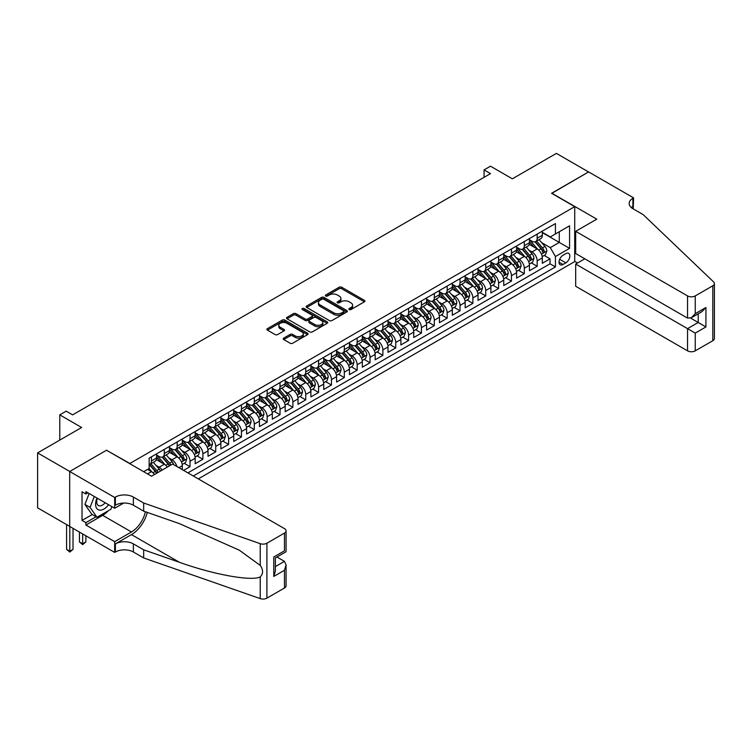 <?xml version="1.0" encoding="UTF-8"?>
<svg xmlns="http://www.w3.org/2000/svg" width="752" height="752" viewBox="0 0 752 752"><rect width="100%" height="100%" fill="white"/><g stroke="black" fill="none" stroke-linecap="round" stroke-linejoin="round"><path stroke-width="1.13" d="M349.229 309.551A1.25 0.724 0 0 0 350.996 309.551L364.41 301.815A1.786 1.034 0 0 0 364.936 301.082A1.786 1.034 0 0 0 364.41 300.358L341.69 287.236A1.786 1.034 0 0 0 339.171 287.236L325.757 294.981A1.25 0.724 0 0 0 325.39 295.489A1.25 0.724 0 0 0 325.757 296.006A1.25 0.724 0 0 0 327.524 296.006L329.263 295A5.715 3.299 0 0 1 337.338 295L339.227 296.091A5.715 3.299 0 0 1 340.9 298.422A5.715 3.299 0 0 1 339.227 300.753L337.498 301.759A1.25 0.724 0 0 0 337.131 302.266A1.25 0.724 0 0 0 337.498 302.774A1.25 0.724 0 0 0 339.265 302.774L340.994 301.778A5.715 3.299 0 0 1 349.078 301.778L350.968 302.868A5.715 3.299 0 0 1 352.641 305.199A5.715 3.299 0 0 1 350.968 307.53L349.229 308.536A1.25 0.724 0 0 0 348.872 309.044A1.25 0.724 0 0 0 349.229 309.551L349.229 308.536M283.767 338.099A1.786 1.034 0 0 0 283.241 338.823A1.786 1.034 0 0 0 283.767 339.556L290.14 343.232A1.786 1.034 0 0 0 292.66 343.232L307.559 334.64A1.786 1.034 0 0 0 308.076 333.907A1.786 1.034 0 0 0 307.559 333.183L284.839 320.061A1.786 1.034 0 0 0 282.31 320.061L267.421 328.662A1.786 1.034 0 0 0 266.904 329.395A1.786 1.034 0 0 0 267.421 330.119L275.119 334.565A1.786 1.034 0 0 0 277.648 334.565L284.021 330.889A1.786 1.034 0 0 0 284.538 330.156A1.786 1.034 0 0 0 284.021 329.423L280.205 327.223A4.775 2.754 0 0 1 278.804 325.278A4.775 2.754 0 0 1 281.746 322.73A4.775 2.754 0 0 1 286.954 323.322L301.909 331.961A4.775 2.754 0 0 1 303.31 333.907A4.775 2.754 0 0 1 300.358 336.454A4.775 2.754 0 0 1 295.151 335.862L292.66 334.414A1.786 1.034 0 0 0 290.14 334.414L283.767 338.099L283.767 339.556L290.14 335.9L290.14 334.414M106.709 450.345L129.852 463.486L574.716 206.65L551.573 193.283L588.534 171.945L556.395 153.389L512.356 178.816L490.501 166.192L484.072 169.905L490.501 173.618L72.634 414.869L66.204 411.156L59.775 414.869L59.775 440.108M106.709 450.128L69.748 471.466L37.6 452.911L81.639 427.484L59.775 414.869M329.385 320.578A1.786 1.034 0 0 0 331.914 320.578L346.804 311.977A1.786 1.034 0 0 0 347.33 311.253A1.786 1.034 0 0 0 346.804 310.52L324.084 297.407A1.786 1.034 0 0 0 321.565 297.407L306.675 305.998A1.786 1.034 0 0 0 306.149 306.731A1.786 1.034 0 0 0 306.675 307.455L329.385 320.578M302.821 309.824A1.25 0.724 0 0 1 304.081 310.003L327.158 323.322L312.287 331.905A1.786 1.034 0 0 1 309.768 331.905L287.048 318.792L287.048 317.335A1.786 1.034 0 0 0 286.521 318.058A1.786 1.034 0 0 0 287.048 318.792M287.048 317.335L293.421 313.65A1.786 1.034 0 0 1 295.94 313.65L305.152 318.97A1.786 1.034 0 0 0 307.681 318.97L311.911 316.526A1.786 1.034 0 0 0 312.428 315.802A1.786 1.034 0 0 0 311.911 315.069L302.313 309.533A1.25 0.724 0 0 1 301.947 309.025A1.25 0.724 0 0 1 302.727 308.358A1.25 0.724 0 0 1 304.081 308.517L327.176 321.847A1.786 1.034 0 0 1 327.703 322.58A1.786 1.034 0 0 1 327.176 323.304L327.176 321.847M69.682 526.362L37.6 507.844L37.6 452.911M183.591 470.395L190.021 466.682L184.174 463.307M181.655 450.486L184.879 452.356A7.276 4.202 60 0 1 190.021 461.258L195.163 458.288L195.163 463.711L202.88 459.256L197.033 455.881M194.514 443.069L197.738 444.93A7.276 4.202 60 0 1 202.88 453.841L208.022 450.871L208.022 456.285L215.739 451.83L209.893 448.455M207.364 435.643L210.598 437.504A7.276 4.202 60 0 1 215.739 446.415L220.881 443.445L220.881 448.869L228.599 444.413L222.742 441.029M220.223 428.217L223.457 430.088A7.276 4.202 60 0 1 228.599 438.989L233.74 436.019L233.74 441.443L241.448 436.987L235.602 433.613M233.082 420.8L236.307 422.662A7.276 4.202 60 0 1 241.448 431.573L246.6 428.602L246.6 434.017L254.308 429.561L248.461 426.187M245.942 413.374L249.166 415.236A7.276 4.202 60 0 1 254.308 424.147L259.449 421.176L259.449 426.6L267.167 422.145L261.32 418.761M258.801 405.948L262.025 407.819A7.276 4.202 60 0 1 267.167 416.721L272.309 413.75L272.309 419.174L280.026 414.719L274.179 411.344M271.651 398.532L274.884 400.393A7.276 4.202 60 0 1 280.026 409.304L285.168 406.334L285.168 411.748L292.885 407.293L287.029 403.918M284.51 391.106L287.743 392.967A7.276 4.202 60 0 1 292.885 401.878L298.027 398.908L298.027 404.322L305.735 399.876L299.888 396.492M297.369 383.68L300.593 385.55A7.276 4.202 60 0 1 305.735 394.452L310.886 391.482L310.886 396.906L318.594 392.45L312.747 389.075M310.228 376.263L313.452 378.124A7.276 4.202 60 0 1 318.594 387.026L323.736 384.065L323.736 389.48L331.453 385.024L325.607 381.649M323.087 368.837L326.312 370.698A7.276 4.202 60 0 1 331.453 379.61L336.595 376.639L336.595 382.054L344.313 377.607L338.466 374.223M335.937 361.411L339.171 363.272A7.276 4.202 60 0 1 344.313 372.184L349.454 369.213L349.454 374.637L357.172 370.181L351.316 366.807M348.796 353.985L352.03 355.856A7.276 4.202 60 0 1 357.172 364.758L362.314 361.787L362.314 367.211L370.022 362.755L364.175 359.381M361.656 346.569L364.88 348.43A7.276 4.202 60 0 1 370.022 357.341L375.173 354.371L375.173 359.785L382.881 355.329L377.034 351.955M374.515 339.143L377.739 341.004A7.276 4.202 60 0 1 382.881 349.915L388.023 346.945L388.023 352.368L395.74 347.913L389.893 344.529M387.374 331.717L390.598 333.587A7.276 4.202 60 0 1 395.74 342.489L400.882 339.519L400.882 344.942L408.599 340.487L402.752 337.112M400.224 324.3L403.457 326.161A7.276 4.202 60 0 1 408.599 335.072L413.741 332.102L413.741 337.516L421.458 333.061L415.602 329.686M413.083 316.874L416.317 318.735A7.276 4.202 60 0 1 421.458 327.646L426.6 324.676L426.6 330.1L434.308 325.644L428.461 322.26M425.942 309.448L429.166 311.319A7.276 4.202 60 0 1 434.308 320.22L439.459 317.25L439.459 322.674L447.167 318.218L441.321 314.844M438.801 302.031L442.026 303.893A7.276 4.202 60 0 1 447.167 312.804L452.309 309.833L452.309 315.248L460.027 310.792L454.18 307.418M451.661 294.605L454.885 296.467A7.276 4.202 60 0 1 460.027 305.378L465.168 302.407L465.168 307.822L472.886 303.376L467.039 299.992M464.51 287.179L467.744 289.05A7.276 4.202 60 0 1 472.886 297.952L478.028 294.981L478.028 300.405L485.745 295.95L479.889 292.575M477.37 279.763L480.603 281.624A7.276 4.202 60 0 1 485.745 290.526L490.887 287.565L490.887 292.979L498.595 288.524L492.748 285.149M490.229 272.337L493.453 274.198A7.276 4.202 60 0 1 498.595 283.109L503.746 280.139L503.746 285.553L511.454 281.107L505.607 277.723M503.088 264.911L506.312 266.772A7.276 4.202 60 0 1 511.454 275.683L516.596 272.713L516.596 278.137L524.313 273.681L518.466 270.306M515.947 257.485L519.171 259.355A7.276 4.202 60 0 1 524.313 268.257L529.455 265.287L529.455 270.711L537.172 266.255L537.172 260.841A7.276 4.202 -120 0 0 532.031 251.929L528.797 250.068M531.326 262.88L537.172 266.255M154.461 474.521A7.276 4.202 -120 0 0 151.453 471.654L147.599 469.427M167.32 467.095A7.276 4.202 -120 0 0 164.312 464.228L156.36 459.641M162.178 470.066A7.276 4.202 60 0 0 159.17 467.199L155.937 465.338M182.313 469.652L182.313 465.714A7.276 4.202 -120 0 0 177.162 456.812L169.219 452.215M176.861 466.503A7.276 4.202 60 0 0 172.02 459.773L168.796 457.912M195.163 458.288A7.276 4.202 -120 0 0 190.021 449.386L182.069 444.789M208.022 450.871A7.276 4.202 -120 0 0 202.88 441.96L194.928 437.373M220.881 443.445A7.276 4.202 -120 0 0 215.739 434.534L207.787 429.947M233.74 436.019A7.276 4.202 -120 0 0 228.599 427.117L220.646 422.521M246.6 428.602A7.276 4.202 -120 0 0 241.448 419.691L233.505 415.104M259.449 421.176A7.276 4.202 -120 0 0 254.308 412.265L246.355 407.678M272.309 413.75A7.276 4.202 -120 0 0 267.167 404.849L259.214 400.252M285.168 406.334A7.276 4.202 -120 0 0 280.026 397.423L272.074 392.835M298.027 398.908A7.276 4.202 -120 0 0 292.885 389.997L284.933 385.409M310.886 391.482A7.276 4.202 -120 0 0 305.735 382.58L297.792 377.983M323.736 384.065A7.276 4.202 -120 0 0 318.594 375.154L310.642 370.567M336.595 376.639A7.276 4.202 -120 0 0 331.453 367.728L323.501 363.141M349.454 369.213A7.276 4.202 -120 0 0 344.313 360.311L336.36 355.715M362.314 361.787A7.276 4.202 -120 0 0 357.172 352.885L349.219 348.289M375.173 354.371A7.276 4.202 -120 0 0 370.022 345.459L362.079 340.872M388.023 346.945A7.276 4.202 -120 0 0 382.881 338.033L374.928 333.446M400.882 339.519A7.276 4.202 -120 0 0 395.74 330.617L387.788 326.02M413.741 332.102A7.276 4.202 -120 0 0 408.599 323.191L400.647 318.604M426.6 324.676A7.276 4.202 -120 0 0 421.458 315.765L413.506 311.178M439.459 317.25A7.276 4.202 -120 0 0 434.308 308.348L426.365 303.752M452.309 309.833A7.276 4.202 -120 0 0 447.167 300.922L439.215 296.335M465.168 302.407A7.276 4.202 -120 0 0 460.027 293.496L452.074 288.909M478.028 294.981A7.276 4.202 -120 0 0 472.886 286.08L464.933 281.483M490.887 287.565A7.276 4.202 -120 0 0 485.745 278.654L477.793 274.066M503.746 280.139A7.276 4.202 -120 0 0 498.595 271.228L490.652 266.64M516.596 272.713A7.276 4.202 -120 0 0 511.454 263.811L503.502 259.214M529.455 265.287A7.276 4.202 -120 0 0 524.313 256.385L516.361 251.788M565.842 253.64L563.013 255.266A5.64 3.252 120 0 0 559.328 260.239A5.64 3.252 120 0 0 560.193 264.751A5.64 3.252 120 0 0 563.013 264.478L565.842 262.843A5.64 3.252 120 0 0 569.527 257.88A5.64 3.252 120 0 0 568.662 253.358A5.64 3.252 120 0 0 565.842 253.64M198.321 478.892L574.716 261.583L574.716 206.65M193.302 475.997L555.427 266.922L555.427 256.535L550.285 247.624L541.656 242.642M143.67 471.692L149.14 468.534L149.14 458.147L555.427 223.57L555.427 233.966L569.574 225.797L569.574 248.367L555.427 256.535M156.595 455.026L159.17 456.511A7.276 4.202 60 0 0 162.799 456.868L167.95 453.898A7.276 4.202 -120 0 0 169.454 450.57L169.454 446.415M169.454 447.6L172.02 449.085A7.276 4.202 60 0 0 175.658 449.452L180.8 446.481A7.276 4.202 -120 0 0 182.313 443.144L182.313 438.989M182.313 440.183L184.879 441.668A7.276 4.202 60 0 0 188.517 442.026L193.659 439.055A7.276 4.202 -120 0 0 195.163 435.728L195.163 431.573M195.163 432.757L197.738 434.242A7.276 4.202 60 0 0 201.376 434.6L206.518 431.629A7.276 4.202 -120 0 0 208.022 428.302L208.022 424.147M208.022 425.331L210.598 426.816A7.276 4.202 60 0 0 214.235 427.174L219.377 424.213A7.276 4.202 -120 0 0 220.881 420.876L220.881 416.721M220.881 417.915L223.457 419.39A7.276 4.202 60 0 0 227.085 419.757L232.236 416.787A7.276 4.202 -120 0 0 233.74 413.459L233.74 409.295M233.74 410.489L236.307 411.974A7.276 4.202 60 0 0 239.944 412.331L245.086 409.361A7.276 4.202 -120 0 0 246.6 406.033L246.6 401.878M246.6 403.063L249.166 404.548A7.276 4.202 60 0 0 252.804 404.905L257.945 401.944A7.276 4.202 -120 0 0 259.449 398.607L259.449 394.452M259.449 395.637L262.025 397.122A7.276 4.202 60 0 0 265.663 397.488L270.805 394.518A7.276 4.202 -120 0 0 272.309 391.19L272.309 387.026M272.309 388.22L274.884 389.705A7.276 4.202 60 0 0 278.522 390.062L283.664 387.092A7.276 4.202 -120 0 0 285.168 383.764L285.168 379.61M285.168 380.794L287.743 382.279A7.276 4.202 60 0 0 291.372 382.636L296.523 379.666A7.276 4.202 -120 0 0 298.027 376.338L298.027 372.184M298.027 373.368L300.593 374.853A7.276 4.202 60 0 0 304.231 375.22L309.373 372.249A7.276 4.202 -120 0 0 310.886 368.922L310.886 364.758M310.886 365.951L313.452 367.437A7.276 4.202 60 0 0 317.09 367.794L322.232 364.823A7.276 4.202 -120 0 0 323.736 361.496L323.736 357.341M323.736 358.525L326.312 360.011A7.276 4.202 60 0 0 329.949 360.368L335.091 357.397A7.276 4.202 -120 0 0 336.595 354.07L336.595 349.915M336.595 351.099L339.171 352.585A7.276 4.202 60 0 0 342.809 352.951L347.95 349.981A7.276 4.202 -120 0 0 349.454 346.644L349.454 342.489M349.454 343.683L352.03 345.168A7.276 4.202 60 0 0 355.658 345.525L360.81 342.555A7.276 4.202 -120 0 0 362.314 339.227L362.314 335.072M362.314 336.257L364.88 337.742A7.276 4.202 60 0 0 368.518 338.099L373.659 335.129A7.276 4.202 -120 0 0 375.173 331.801L375.173 327.646M375.173 328.831L377.739 330.316A7.276 4.202 60 0 0 381.377 330.673L386.519 327.712A7.276 4.202 -120 0 0 388.023 324.375L388.023 320.22M388.023 321.414L390.598 322.89A7.276 4.202 60 0 0 394.236 323.257L399.378 320.286A7.276 4.202 -120 0 0 400.882 316.959L400.882 312.794M400.882 313.988L403.457 315.473A7.276 4.202 60 0 0 407.095 315.831L412.237 312.86A7.276 4.202 -120 0 0 413.741 309.533L413.741 305.378M413.741 306.562L416.317 308.047A7.276 4.202 60 0 0 419.945 308.405L425.096 305.444A7.276 4.202 -120 0 0 426.6 302.107L426.6 297.952M426.6 299.136L429.166 300.621A7.276 4.202 60 0 0 432.804 300.988L437.946 298.018A7.276 4.202 -120 0 0 439.459 294.69L439.459 290.526M439.459 291.72L442.026 293.205A7.276 4.202 60 0 0 445.663 293.562L450.805 290.592A7.276 4.202 -120 0 0 452.309 287.264L452.309 283.109M452.309 284.294L454.885 285.779A7.276 4.202 60 0 0 458.523 286.136L463.664 283.166A7.276 4.202 -120 0 0 465.168 279.838L465.168 275.683M465.168 276.868L467.744 278.353A7.276 4.202 60 0 0 471.382 278.719L476.524 275.749A7.276 4.202 -120 0 0 478.028 272.421L478.028 268.257M478.028 269.451L480.603 270.936A7.276 4.202 60 0 0 484.232 271.293L489.383 268.323A7.276 4.202 -120 0 0 490.887 264.995L490.887 260.841M490.887 262.025L493.453 263.51A7.276 4.202 60 0 0 497.091 263.867L502.233 260.897A7.276 4.202 -120 0 0 503.746 257.569L503.746 253.415M503.746 254.599L506.312 256.084A7.276 4.202 60 0 0 509.95 256.451L515.092 253.48A7.276 4.202 -120 0 0 516.596 250.143L516.596 245.989M516.596 247.182L519.171 248.668A7.276 4.202 60 0 0 522.809 249.025L527.951 246.054A7.276 4.202 -120 0 0 529.455 242.727L529.455 238.572M187.906 472.876L550.032 263.811L550.032 258.829L542.314 263.285L542.314 257.87A7.276 4.202 -120 0 0 537.172 248.959L529.22 244.372M529.455 239.756L532.031 241.242A7.276 4.202 -120 0 0 535.668 241.599A7.276 4.202 -120 0 0 537.172 238.271L537.172 234.116M535.668 241.599L540.81 238.628A7.276 4.202 -120 0 0 542.314 235.301L542.314 231.146M151.453 456.812L151.453 460.967A7.276 4.202 60 0 1 149.949 464.294A7.276 4.202 60 0 1 149.14 464.586M149.949 464.294L155.091 461.324A7.276 4.202 -120 0 0 156.595 457.996L156.595 453.841M164.312 449.386L164.312 453.541A7.276 4.202 60 0 1 162.799 456.868M177.162 441.96L177.162 446.115A7.276 4.202 60 0 1 175.658 449.452M190.021 434.534L190.021 438.698A7.276 4.202 60 0 1 188.517 442.026M202.88 427.117L202.88 431.272A7.276 4.202 60 0 1 201.376 434.6M215.739 419.691L215.739 423.846A7.276 4.202 60 0 1 214.235 427.174M228.599 412.265L228.599 416.429A7.276 4.202 60 0 1 227.085 419.757M241.448 404.849L241.448 409.003A7.276 4.202 60 0 1 239.944 412.331M254.308 397.423L254.308 401.577A7.276 4.202 60 0 1 252.804 404.905M267.167 389.997L267.167 394.161A7.276 4.202 60 0 1 265.663 397.488M280.026 382.58L280.026 386.735A7.276 4.202 60 0 1 278.522 390.062M292.885 375.154L292.885 379.309A7.276 4.202 60 0 1 291.372 382.636M305.735 367.728L305.735 371.883A7.276 4.202 60 0 1 304.231 375.22M318.594 360.311L318.594 364.466A7.276 4.202 60 0 1 317.09 367.794M331.453 352.885L331.453 357.04A7.276 4.202 60 0 1 329.949 360.368M344.313 345.459L344.313 349.614A7.276 4.202 60 0 1 342.809 352.951M357.172 338.033L357.172 342.198A7.276 4.202 60 0 1 355.658 345.525M370.022 330.617L370.022 334.772A7.276 4.202 60 0 1 368.518 338.099M382.881 323.191L382.881 327.346A7.276 4.202 60 0 1 381.377 330.673M395.74 315.765L395.74 319.929A7.276 4.202 60 0 1 394.236 323.257M408.599 308.348L408.599 312.503A7.276 4.202 60 0 1 407.095 315.831M421.458 300.922L421.458 305.077A7.276 4.202 60 0 1 419.945 308.405M434.308 293.496L434.308 297.66A7.276 4.202 60 0 1 432.804 300.988M447.167 286.08L447.167 290.234A7.276 4.202 60 0 1 445.663 293.562M460.027 278.654L460.027 282.808A7.276 4.202 60 0 1 458.523 286.136M472.886 271.228L472.886 275.382A7.276 4.202 60 0 1 471.382 278.719M485.745 263.811L485.745 267.966A7.276 4.202 60 0 1 484.232 271.293M498.595 256.385L498.595 260.54A7.276 4.202 60 0 1 497.091 263.867M511.454 248.959L511.454 253.114A7.276 4.202 60 0 1 509.95 256.451M524.313 241.533L524.313 245.697A7.276 4.202 60 0 1 522.809 249.025M524.313 268.257L524.313 273.681M511.454 275.683L511.454 281.107M498.595 283.109L498.595 288.524M485.745 290.526L485.745 295.95M472.886 297.952L472.886 303.376M460.027 305.378L460.027 310.792M447.167 312.804L447.167 318.218M434.308 320.22L434.308 325.644M421.458 327.646L421.458 333.061M408.599 335.072L408.599 340.487M395.74 342.489L395.74 347.913M382.881 349.915L382.881 355.329M370.022 357.341L370.022 362.755M357.172 364.758L357.172 370.181M344.313 372.184L344.313 377.607M331.453 379.61L331.453 385.024M318.594 387.026L318.594 392.45M305.735 394.452L305.735 399.876M292.885 401.878L292.885 407.293M280.026 409.304L280.026 414.719M267.167 416.721L267.167 422.145M254.308 424.147L254.308 429.561M241.448 431.573L241.448 436.987M228.599 438.989L228.599 444.413M215.739 446.415L215.739 451.83M202.88 453.841L202.88 459.256M190.021 461.258L190.021 466.682M550.285 247.624L559.281 242.426L559.281 231.738L569.574 225.797M542.314 232.631L569.574 248.367M542.314 232.33L550.285 236.936L555.427 233.966M484.072 169.905L484.072 177.331M544.175 255.454L550.032 258.829M550.032 263.811L555.427 266.922M349.736 309.73L350.968 309.016A5.715 3.299 0 0 0 352.641 306.684L352.641 305.199M340.9 298.422L340.9 299.907A5.715 3.299 0 0 1 339.227 302.238L337.996 302.953M364.41 300.358L364.41 301.815L341.69 288.721A1.786 1.034 0 0 0 339.171 288.721L326.255 296.175M346.785 311.986L324.084 298.892A1.786 1.034 0 0 0 321.565 298.892L306.694 307.474L306.675 305.998M343.645 311.76A1.25 0.724 0 0 0 344.012 311.253A1.25 0.724 0 0 0 343.645 310.736L323.708 299.23A1.25 0.724 0 0 0 321.941 299.23L320.108 300.283A5.715 3.299 0 0 0 318.444 302.614A5.715 3.299 0 0 0 320.108 304.945L333.738 312.813A5.715 3.299 0 0 0 341.822 312.813L343.645 311.76L343.645 313.246A1.25 0.724 0 0 0 344.012 312.729L344.012 311.253M318.444 302.614L318.444 304.099A5.715 3.299 0 0 0 320.108 306.431L320.108 304.945M343.645 313.246L341.822 314.298A5.715 3.299 0 0 1 333.738 314.298L320.108 306.431M287.067 318.801L293.421 315.135L293.421 313.65M312.428 315.802L312.428 317.288A1.786 1.034 0 0 1 311.911 318.011L307.681 320.455A1.786 1.034 0 0 1 305.152 320.455L295.94 315.135A1.786 1.034 0 0 0 293.421 315.135M314.721 324.488A4.775 2.754 0 0 0 319.92 325.09A4.775 2.754 0 0 0 322.871 322.542A4.775 2.754 0 0 0 321.471 320.596L316.197 317.551A1.786 1.034 0 0 0 313.678 317.551L309.448 319.995A1.786 1.034 0 0 0 308.922 320.719A1.786 1.034 0 0 0 309.448 321.452L314.721 324.488L314.721 325.973A4.775 2.754 0 0 0 319.92 326.575A4.775 2.754 0 0 0 322.871 324.027L322.871 322.542M308.922 320.719L308.922 322.204A1.786 1.034 0 0 0 309.448 322.937L309.448 321.452M314.721 325.973L309.448 322.937M303.31 333.907L303.31 335.392A4.775 2.754 0 0 1 300.358 337.939A4.775 2.754 0 0 1 295.151 337.338L292.66 335.9A1.786 1.034 0 0 0 290.14 335.9M278.804 325.278L278.804 326.763A4.775 2.754 0 0 0 280.205 328.709L280.205 327.223M283.993 330.899L280.205 328.709M307.53 334.649L284.839 321.546A1.786 1.034 0 0 0 282.31 321.546L267.449 330.137L267.421 328.662M542.201 256.592L545.529 254.674L546.817 250.961A4.822 2.782 -120 0 0 544.937 246.44L539.062 239.634M537.887 249.429L530.921 241.364A13.912 8.028 -120 0 0 529.455 239.832M534.061 247.164L530.169 242.652A11.543 6.665 -120 0 0 529.455 241.881M535.01 241.862L540.951 248.743A4.822 2.782 60 0 1 542.671 252.061C543.395 253.029 543.912 252.728 544.213 251.168A4.822 2.782 -120 0 0 542.493 247.85L536.618 241.054M535.358 241.749L541.741 249.138A2.453 1.419 60 0 1 542.361 250.106L544.213 251.168M542.671 252.061L543.019 252.634M96.989 498.04A11.816 6.824 120 0 0 99.762 510.147A11.816 6.824 120 0 0 108.579 504.733M97.384 498.266A8.093 4.672 120 0 0 98.38 505.504A8.093 4.672 120 0 0 99.565 505.87A8.093 4.672 120 0 0 105.139 502.74M111.898 506.641L110.882 509.254L96.999 517.263L91.857 514.302L84.92 504.423L89.15 493.509M96.999 517.263L90.061 507.393L94.301 496.48M84.92 504.423L90.061 507.393M584.812 258.801L575.675 264.065L575.675 286.258L687.535 350.846L687.535 328.652L698.213 322.486L698.213 313.791M575.675 264.065L695.252 333.098L695.252 350.846L712.802 340.712L712.802 285.779A5.452 3.149 0 0 0 714.4 283.551A5.452 3.149 0 0 0 713.61 281.925L643.176 214.63L632.893 208.689A12.728 7.351 180 0 1 629.17 203.491A12.728 7.351 180 0 1 632.893 198.293L633.598 197.889L588.6 171.907L551.761 193.396M551.761 193.179L596.768 219.161L575.675 231.334L687.535 295.912A5.452 3.149 0 0 0 695.252 295.912L712.802 285.779M633.598 197.889L633.212 208.877M574.716 261.358L577.545 262.993M575.675 231.334L575.675 253.527L687.535 318.105L687.535 295.912M714.4 283.551L714.4 338.485A5.452 3.149 180 0 1 712.802 340.712M695.252 350.846A5.452 3.149 180 0 1 687.535 350.846M631.285 207.561A12.728 7.351 180 0 1 632.893 206.424L632.893 198.293M690.627 318.105L705.921 326.941L695.252 333.098M695.252 295.912L695.252 313.65L691.398 317.72L687.535 318.105M695.252 313.65L705.921 307.493L702.067 311.563L691.398 317.72M172.603 464.04L284.463 528.628A5.452 3.149 -0 0 1 286.061 530.856A5.452 3.149 -0 0 1 284.463 533.083L266.913 543.217L266.913 598.141A5.452 3.149 180 0 1 260.23 598.611L143.67 557.946L133.386 552.006A12.728 7.351 -0 0 0 115.385 552.006L114.68 552.419L69.682 526.438L69.682 471.504L106.511 450.241L151.519 476.223L172.603 464.04M143.67 557.946L143.67 549.815L179.408 562.289C213.577 574.603 251.732 581.493 260.23 576.887C263.332 573.72 263.332 569.894 260.23 565.401L239.258 550.154L179.408 523.618L143.67 511.144L133.386 505.203A12.728 7.351 -0 0 0 115.385 505.203L115.385 497.081L114.68 497.486L69.682 471.504M143.67 511.144L143.67 503.013L133.386 497.081A12.728 7.351 -0 0 0 115.385 497.081M179.408 562.289L131.459 534.606L115.385 543.884A12.728 7.351 -0 0 1 133.386 543.884L143.67 549.815M284.463 588.008L284.463 570.27L286.061 564.893L286.061 585.78A5.452 3.149 180 0 1 284.463 588.008L266.913 598.141M260.23 565.401L260.23 543.677L143.67 503.013M108.326 510.73A20.454 11.806 -60 0 1 102.657 515.336L85.878 525.028L85.878 522.649L96.106 516.746M87.937 492.814L85.878 493.998L82.024 491.77L82.024 520.422L85.878 522.649M85.878 493.998L85.878 491.62L114.68 508.249L114.68 497.486M114.68 552.419L114.68 541.656L131.459 531.965A20.454 11.806 120 0 0 145.38 511.745M85.878 525.028L114.68 541.656M276.933 557.016L284.463 561.359L286.061 564.893M131.459 534.606A23.688 13.677 120 0 0 147.298 512.413M123.657 503.069L114.68 508.249M260.23 543.677A5.452 3.149 -0 0 0 266.913 543.217M82.024 520.422L92.242 514.518M284.463 570.27L273.784 576.427L275.382 571.05L275.382 557.909L286.061 551.742L286.061 530.856M273.784 576.427L273.784 556.978C275.871 558.181 275.871 558.181 273.784 556.978L284.463 550.821C286.54 552.024 286.54 552.024 284.463 550.821L284.463 533.083M529.352 264.018L532.67 262.1L533.958 258.387A4.822 2.782 -120 0 0 532.078 253.866L526.203 247.06M525.028 256.855L518.062 248.79A13.912 8.028 -120 0 0 516.596 247.258M521.211 254.59L517.31 250.078A11.543 6.665 -120 0 0 516.596 249.307M522.151 249.288L528.092 256.169A4.822 2.782 60 0 1 529.812 259.487C530.536 260.455 531.053 260.154 531.354 258.594A4.822 2.782 -120 0 0 529.634 255.276L523.759 248.47M522.499 249.175L528.891 256.564A2.453 1.419 60 0 1 529.502 257.522L531.354 258.594M529.812 259.487L530.16 260.051M516.492 271.444L519.811 269.526L521.098 265.813A4.822 2.782 -120 0 0 519.218 261.282L513.353 254.486M512.168 264.281L505.203 256.206A13.912 8.028 -120 0 0 503.746 254.684M508.352 262.016L504.451 257.504A11.543 6.665 -120 0 0 503.746 256.723M509.292 256.705L515.233 263.585A4.822 2.782 60 0 1 516.953 266.904C517.677 267.872 518.194 267.58 518.495 266.02A4.822 2.782 -120 0 0 516.784 262.692L510.909 255.896M509.64 256.592L516.032 263.99A2.453 1.419 60 0 1 516.652 264.948L518.495 266.02M516.953 266.904L517.301 267.477M503.633 278.86L506.961 276.943L508.239 273.23A4.822 2.782 -120 0 0 506.369 268.708L500.494 261.912M499.309 271.698L492.344 263.632A13.912 8.028 -120 0 0 490.887 262.1M495.493 269.432L491.592 264.92A11.543 6.665 -120 0 0 490.887 264.149M496.442 264.131L502.383 271.011A4.822 2.782 60 0 1 504.094 274.33C504.818 275.298 505.335 275.006 505.645 273.437A4.822 2.782 -120 0 0 503.925 270.118L498.05 263.322M496.79 264.018L503.173 271.416A2.453 1.419 60 0 1 503.793 272.374L505.645 273.437M504.094 274.33L504.451 274.903M490.774 286.286L494.102 284.369L495.38 280.656A4.822 2.782 -120 0 0 493.509 276.134L487.634 269.329M486.459 279.124L479.494 271.058A13.912 8.028 -120 0 0 478.028 269.526M482.634 276.858L478.742 272.346A11.543 6.665 -120 0 0 478.028 271.575M483.583 271.557L489.524 278.437A4.822 2.782 60 0 1 491.244 281.756C491.968 282.724 492.475 282.423 492.786 280.863A4.822 2.782 -120 0 0 491.065 277.544L485.19 270.739M483.931 271.444L490.313 278.832A2.453 1.419 60 0 1 490.934 279.791L492.786 280.863M491.244 281.756L491.592 282.329M477.915 293.712L481.242 291.795L482.53 288.082A4.822 2.782 -120 0 0 480.65 283.56L474.775 276.755M473.6 286.55L466.635 278.484A13.912 8.028 -120 0 0 465.168 276.952M469.774 284.284L465.883 279.772A11.543 6.665 -120 0 0 465.168 278.992M470.724 278.973L476.665 285.854A4.822 2.782 60 0 1 478.385 289.172C479.109 290.15 479.626 289.849 479.926 288.289A4.822 2.782 -120 0 0 478.206 284.97L472.331 278.165M471.072 278.87L477.454 286.258A2.453 1.419 60 0 1 478.075 287.217L479.926 288.289M478.385 289.172L478.733 289.746M465.065 301.129L468.383 299.211L469.671 295.508A4.822 2.782 -120 0 0 467.791 290.977L461.916 284.181M460.741 293.966L453.776 285.901A13.912 8.028 -120 0 0 452.309 284.378M456.925 291.71L453.024 287.198A11.543 6.665 -120 0 0 452.309 286.418M457.865 286.399L463.805 293.28A4.822 2.782 60 0 1 465.526 296.598C466.249 297.566 466.766 297.275 467.067 295.705A4.822 2.782 -120 0 0 465.347 292.387L459.472 285.591M458.212 286.286L464.604 293.684A2.453 1.419 60 0 1 465.215 294.643L467.067 295.705M465.526 296.598L465.873 297.172M452.206 308.555L455.524 306.637L456.812 302.924A4.822 2.782 -120 0 0 454.932 298.403L449.066 291.597M447.882 301.392L440.916 293.327A13.912 8.028 -120 0 0 439.459 291.795M444.065 299.127L440.164 294.615A11.543 6.665 -120 0 0 439.459 293.844M445.005 293.825L450.946 300.706A4.822 2.782 60 0 1 452.666 304.024C453.39 304.992 453.907 304.692 454.208 303.131A4.822 2.782 -120 0 0 452.497 299.813L446.622 293.007M445.353 293.712L451.745 301.101A2.453 1.419 60 0 1 452.366 302.06L454.208 303.131M452.666 304.024L453.014 304.598M439.347 315.981L442.674 314.063L443.953 310.35A4.822 2.782 -120 0 0 442.082 305.829L436.207 299.023M435.023 308.818L428.057 300.753A13.912 8.028 -120 0 0 426.6 299.221M431.206 306.553L427.305 302.041A11.543 6.665 -120 0 0 426.6 301.261M432.156 301.251L438.096 308.123A4.822 2.782 60 0 1 439.807 311.45C440.531 312.418 441.048 312.118 441.358 310.557A4.822 2.782 -120 0 0 439.638 307.239L433.763 300.433M432.503 301.138L438.886 308.527A2.453 1.419 60 0 1 439.506 309.486L441.358 310.557M439.807 311.45L440.164 312.014M426.487 323.407L429.815 321.48L431.093 317.776A4.822 2.782 -120 0 0 429.223 313.246L423.348 306.449M422.173 316.235L415.207 308.17A13.912 8.028 -120 0 0 413.741 306.647M418.347 313.979L414.455 309.467A11.543 6.665 -120 0 0 413.741 308.687M419.296 308.668L425.237 315.549A4.822 2.782 60 0 1 426.957 318.867C427.681 319.835 428.189 319.544 428.499 317.974A4.822 2.782 -120 0 0 426.779 314.656L420.904 307.859M419.644 308.555L426.027 315.953A2.453 1.419 60 0 1 426.647 316.912L428.499 317.974M426.957 318.867L427.305 319.44M413.628 330.824L416.956 328.906L418.244 325.193A4.822 2.782 -120 0 0 416.364 320.672L410.489 313.866M409.314 323.661L402.348 315.596A13.912 8.028 -120 0 0 400.882 314.063M405.488 321.395L401.596 316.883A11.543 6.665 -120 0 0 400.882 316.113M406.437 316.094L412.378 322.975A4.822 2.782 60 0 1 414.098 326.293C414.822 327.261 415.339 326.96 415.64 325.4A4.822 2.782 -120 0 0 413.92 322.082L408.045 315.276M406.785 315.981L413.168 323.369A2.453 1.419 60 0 1 413.788 324.338L415.64 325.4M414.098 326.293L414.446 326.866M400.778 338.25L404.097 336.332L405.384 332.619A4.822 2.782 -120 0 0 403.504 328.098L397.629 321.292M396.454 331.087L389.489 323.022A13.912 8.028 -120 0 0 388.023 321.489M392.638 328.821L388.737 324.309A11.543 6.665 -120 0 0 388.023 323.539M393.578 323.52L399.519 330.391A4.822 2.782 60 0 1 401.239 333.719C401.963 334.687 402.48 334.386 402.781 332.826A4.822 2.782 -120 0 0 401.06 329.508L395.185 322.702M393.926 323.407L400.318 330.795A2.453 1.419 60 0 1 400.929 331.754L402.781 332.826M401.239 333.719L401.587 334.283M387.919 345.676L391.237 343.758L392.525 340.045A4.822 2.782 -120 0 0 390.645 335.514L384.77 328.718M383.595 338.503L376.63 330.438A13.912 8.028 -120 0 0 375.173 328.915M379.779 336.247L375.878 331.735A11.543 6.665 -120 0 0 375.173 330.955M380.719 330.936L386.66 337.817A4.822 2.782 60 0 1 388.38 341.135C389.104 342.104 389.621 341.812 389.921 340.252A4.822 2.782 -120 0 0 388.211 336.924L382.336 330.128M381.067 330.824L387.459 338.221A2.453 1.419 60 0 1 388.079 339.18L389.921 340.252M388.38 341.135L388.728 341.709M375.06 353.092L378.388 351.175L379.666 347.462A4.822 2.782 -120 0 0 377.795 342.94L371.92 336.135M370.736 345.929L363.771 337.864A13.912 8.028 -120 0 0 362.314 336.332M366.92 343.664L363.019 339.152A11.543 6.665 -120 0 0 362.314 338.381M367.869 338.362L373.81 345.243A4.822 2.782 60 0 1 375.521 348.561C376.244 349.53 376.761 349.229 377.072 347.668A4.822 2.782 -120 0 0 375.351 344.35L369.476 337.554M368.217 338.25L374.599 345.638A2.453 1.419 60 0 1 375.22 346.606L377.072 347.668M375.521 348.561L375.878 349.135M362.201 360.518L365.528 358.601L366.807 354.888A4.822 2.782 -120 0 0 364.936 350.366L359.061 343.561M357.886 353.355L350.921 345.29A13.912 8.028 -120 0 0 349.454 343.758M354.06 351.09L350.169 346.578A11.543 6.665 -120 0 0 349.454 345.807M355.01 345.788L360.951 352.669A4.822 2.782 60 0 1 362.671 355.987C363.395 356.956 363.902 356.655 364.212 355.094A4.822 2.782 -120 0 0 362.492 351.776L356.617 344.971M355.358 345.676L361.74 353.064A2.453 1.419 60 0 1 362.361 354.023L364.212 355.094M362.671 355.987L363.019 356.551M349.342 367.944L352.669 366.027L353.957 362.314A4.822 2.782 -120 0 0 352.077 357.783L346.202 350.987M345.027 360.781L338.062 352.707A13.912 8.028 -120 0 0 336.595 351.184M341.201 358.516L337.31 354.004A11.543 6.665 -120 0 0 336.595 353.224M342.151 353.205L348.091 360.086A4.822 2.782 60 0 1 349.812 363.404C350.535 364.372 351.052 364.081 351.353 362.52A4.822 2.782 -120 0 0 349.633 359.193L343.758 352.397M342.498 353.092L348.881 360.49A2.453 1.419 60 0 1 349.501 361.449L351.353 362.52M349.812 363.404L350.159 363.977M336.492 375.361L339.81 373.443L341.098 369.73A4.822 2.782 -120 0 0 339.218 365.209L333.343 358.413M332.168 368.198L325.202 360.133A13.912 8.028 -120 0 0 323.736 358.601M328.351 365.933L324.45 361.421A11.543 6.665 -120 0 0 323.736 360.65M329.291 360.631L335.232 367.512A4.822 2.782 60 0 1 336.952 370.83C337.676 371.798 338.193 371.507 338.494 369.937A4.822 2.782 -120 0 0 336.774 366.619L330.899 359.823M329.639 360.518L336.031 367.916A2.453 1.419 60 0 1 336.642 368.875L338.494 369.937M336.952 370.83L337.3 371.403M323.633 382.787L326.951 380.869L328.239 377.156A4.822 2.782 -120 0 0 326.359 372.635L320.484 365.829M319.309 375.624L312.343 367.559A13.912 8.028 -120 0 0 310.886 366.027M315.492 373.359L311.591 368.847A11.543 6.665 -120 0 0 310.886 368.076M316.432 368.057L322.373 374.938A4.822 2.782 60 0 1 324.093 378.256C324.817 379.224 325.334 378.923 325.635 377.363A4.822 2.782 -120 0 0 323.924 374.045L318.049 367.239M316.78 367.944L323.172 375.333A2.453 1.419 60 0 1 323.792 376.291L325.635 377.363M324.093 378.256L324.441 378.829M310.773 390.213L314.101 388.295L315.379 384.582A4.822 2.782 -120 0 0 313.509 380.061L307.634 373.255M306.449 383.05L299.484 374.985A13.912 8.028 -120 0 0 298.027 373.453M302.633 380.785L298.732 376.273A11.543 6.665 -120 0 0 298.027 375.492M303.582 375.474L309.523 382.354A4.822 2.782 60 0 1 311.234 385.673C311.958 386.65 312.475 386.349 312.785 384.789A4.822 2.782 -120 0 0 311.065 381.471L305.19 374.665M303.93 375.37L310.313 382.759A2.453 1.419 60 0 1 310.933 383.717L312.785 384.789M311.234 385.673L311.591 386.246M297.914 397.629L301.242 395.712L302.52 392.008A4.822 2.782 -120 0 0 300.65 387.477L294.775 380.681M293.6 390.467L286.634 382.401A13.912 8.028 -120 0 0 285.168 380.879M289.774 388.211L285.882 383.699A11.543 6.665 -120 0 0 285.168 382.918M290.723 382.9L296.664 389.78A4.822 2.782 60 0 1 298.384 393.099C299.108 394.067 299.616 393.775 299.926 392.206A4.822 2.782 -120 0 0 298.206 388.887L292.331 382.091M291.071 382.787L297.454 390.185A2.453 1.419 60 0 1 298.074 391.143L299.926 392.206M298.384 393.099L298.732 393.672M285.055 405.055L288.383 403.138L289.67 399.425A4.822 2.782 -120 0 0 287.79 394.903L281.915 388.098M280.74 397.893L273.775 389.827A13.912 8.028 -120 0 0 272.309 388.295M276.915 395.627L273.023 391.115A11.543 6.665 -120 0 0 272.309 390.344M277.864 390.326L283.805 397.206A4.822 2.782 60 0 1 285.525 400.525C286.249 401.493 286.766 401.192 287.067 399.632A4.822 2.782 -120 0 0 285.346 396.313L279.471 389.508M278.212 390.213L284.594 397.601A2.453 1.419 60 0 1 285.215 398.56L287.067 399.632M285.525 400.525L285.873 401.098M272.205 412.481L275.523 410.564L276.811 406.851A4.822 2.782 -120 0 0 274.931 402.329L269.056 395.524M267.881 405.319L260.916 397.253A13.912 8.028 -120 0 0 259.449 395.721M264.065 403.053L260.164 398.541A11.543 6.665 -120 0 0 259.449 397.761M265.005 397.752L270.946 404.623A4.822 2.782 60 0 1 272.666 407.951C273.39 408.919 273.907 408.618 274.207 407.058A4.822 2.782 -120 0 0 272.487 403.739L266.612 396.934M265.353 397.639L271.745 405.027A2.453 1.419 60 0 1 272.356 405.986L274.207 407.058M272.666 407.951L273.014 408.515M259.346 419.907L262.664 417.98L263.952 414.277A4.822 2.782 -120 0 0 262.072 409.746L256.197 402.95M255.022 412.735L248.057 404.67A13.912 8.028 -120 0 0 246.6 403.147M251.206 410.479L247.305 405.967A11.543 6.665 -120 0 0 246.6 405.187M252.146 405.168L258.086 412.049A4.822 2.782 60 0 1 259.807 415.367C260.53 416.335 261.047 416.044 261.348 414.474A4.822 2.782 -120 0 0 259.637 411.156L253.762 404.36M252.493 405.055L258.885 412.453A2.453 1.419 60 0 1 259.506 413.412L261.348 414.474M259.807 415.367L260.154 415.941M246.487 427.324L249.814 425.406L251.093 421.693A4.822 2.782 -120 0 0 249.222 417.172L243.347 410.366M242.163 420.161L235.197 412.096A13.912 8.028 -120 0 0 233.74 410.564M238.346 417.896L234.445 413.384A11.543 6.665 -120 0 0 233.74 412.613M239.296 412.594L245.237 419.475A4.822 2.782 60 0 1 246.947 422.793C247.671 423.761 248.188 423.461 248.498 421.9A4.822 2.782 -120 0 0 246.778 418.582L240.903 411.776M239.644 412.481L246.026 419.87A2.453 1.419 60 0 1 246.647 420.838L248.498 421.9M246.947 422.793L247.305 423.367M233.628 434.75L236.955 432.832L238.234 429.119A4.822 2.782 -120 0 0 236.363 424.598L230.488 417.792M229.313 427.587L222.348 419.522A13.912 8.028 -120 0 0 220.881 417.99M225.487 425.322L221.596 420.81A11.543 6.665 -120 0 0 220.881 420.039M226.437 420.02L232.377 426.892A4.822 2.782 60 0 1 234.098 430.219C234.821 431.187 235.329 430.887 235.639 429.326A4.822 2.782 -120 0 0 233.919 426.008L228.044 419.202M226.784 419.907L233.167 427.296A2.453 1.419 60 0 1 233.787 428.255L235.639 429.326M234.098 430.219L234.445 430.783M220.768 442.176L224.096 440.258L225.384 436.545A4.822 2.782 -120 0 0 223.504 432.015L217.629 425.218M216.454 435.004L209.488 426.939A13.912 8.028 -120 0 0 208.022 425.416M212.628 432.748L208.736 428.236A11.543 6.665 -120 0 0 208.022 427.456M213.577 427.437L219.518 434.318A4.822 2.782 60 0 1 221.238 437.636C221.962 438.604 222.479 438.313 222.78 436.752A4.822 2.782 -120 0 0 221.06 433.425L215.185 426.628M213.925 427.324L220.308 434.722A2.453 1.419 60 0 1 220.928 435.681L222.78 436.752M221.238 437.636L221.586 438.209M207.919 449.593L211.237 447.675L212.525 443.962A4.822 2.782 -120 0 0 210.645 439.441L204.77 432.635M203.595 442.43L196.629 434.365A13.912 8.028 -120 0 0 195.163 432.832M199.778 440.164L195.877 435.652A11.543 6.665 -120 0 0 195.163 434.882M200.718 434.863L206.659 441.744A4.822 2.782 60 0 1 208.379 445.062C209.103 446.03 209.62 445.729 209.921 444.169A4.822 2.782 -120 0 0 208.201 440.851L202.326 434.054M201.066 434.75L207.458 442.138A2.453 1.419 60 0 1 208.069 443.107L209.921 444.169M208.379 445.062L208.727 445.635M195.059 457.019L198.378 455.101L199.665 451.388A4.822 2.782 -120 0 0 197.785 446.867L191.91 440.061M190.735 449.856L183.77 441.791A13.912 8.028 -120 0 0 182.313 440.258M186.919 447.59L183.018 443.078A11.543 6.665 -120 0 0 182.313 442.308M187.859 442.289L193.8 449.17A4.822 2.782 60 0 1 195.52 452.488C196.244 453.456 196.761 453.155 197.062 451.595A4.822 2.782 -120 0 0 195.351 448.277L189.476 441.471M188.207 442.176L194.599 449.564A2.453 1.419 60 0 1 195.219 450.523L197.062 451.595M195.52 452.488L195.868 453.052M182.2 464.445L185.528 462.527L186.806 458.814A4.822 2.782 -120 0 0 184.936 454.283L179.061 447.487M177.876 457.282L170.911 449.207A13.912 8.028 -120 0 0 169.454 447.684M174.06 455.016L170.159 450.504A11.543 6.665 -120 0 0 169.454 449.724M175.009 449.705L180.95 456.586A4.822 2.782 60 0 1 182.661 459.904C183.385 460.873 183.902 460.581 184.212 459.021A4.822 2.782 -120 0 0 182.492 455.693L176.617 448.897M175.357 449.593L181.74 456.99A2.453 1.419 60 0 1 182.36 457.949L184.212 459.021M182.661 459.904L183.018 460.478M173.703 464.68A4.822 2.782 -120 0 0 172.076 461.709L166.201 454.913M165.026 464.698L158.061 456.633A13.912 8.028 -120 0 0 156.595 455.101M161.201 462.433L157.309 457.921A11.543 6.665 -120 0 0 156.595 457.15M170.864 465.046A4.822 2.782 -120 0 0 169.632 463.119L163.757 456.323M162.498 457.019L168.88 464.416A2.453 1.419 60 0 1 169.501 465.375L169.905 465.601M162.15 457.131L168.091 464.012A4.822 2.782 60 0 1 169.322 465.939M160.449 471.062A4.822 2.782 -120 0 0 159.217 469.135L153.342 462.33M152.167 472.124L149.093 468.562M148.341 469.859L147.843 469.286M158.005 472.472A4.822 2.782 -120 0 0 156.773 470.545L150.898 463.74M149.639 464.445L156.021 471.833A2.453 1.419 60 0 1 156.642 472.792L157.046 473.027M149.291 464.557L155.232 471.438A4.822 2.782 60 0 1 156.463 473.365M82.664 533.929L82.664 543.809L85.878 541.948L85.878 535.791M85.878 541.948L82.664 544.627L79.449 541.948L79.449 532.078M79.449 541.948L82.664 543.809L82.664 544.627M69.804 526.513L69.804 551.235L73.019 549.374L73.019 528.365M73.019 549.374L69.804 552.043L66.59 549.374L66.59 524.576M66.59 549.374L69.804 551.235L69.804 552.043M147.533 473.92L151.453 471.654M159.17 467.199L164.312 464.228M172.02 459.773L177.162 456.812M184.879 452.356L190.021 449.386M197.738 444.93L202.88 441.96M210.598 437.504L215.739 434.534M223.457 430.088L228.599 427.117M236.307 422.662L241.448 419.691M249.166 415.236L254.308 412.265M262.025 407.819L267.167 404.849M274.884 400.393L280.026 397.423M287.743 392.967L292.885 389.997M300.593 385.55L305.735 382.58M313.452 378.124L318.594 375.154M326.312 370.698L331.453 367.728M339.171 363.272L344.313 360.311M352.03 355.856L357.172 352.885M364.88 348.43L370.022 345.459M377.739 341.004L382.881 338.033M390.598 333.587L395.74 330.617M403.457 326.161L408.599 323.191M416.317 318.735L421.458 315.765M429.166 311.319L434.308 308.348M442.026 303.893L447.167 300.922M454.885 296.467L460.027 293.496M467.744 289.05L472.886 286.08M480.603 281.624L485.745 278.654M493.453 274.198L498.595 271.228M506.312 266.772L511.454 263.811M519.171 259.355L524.313 256.385M532.031 251.929L537.172 248.959M537.172 238.271L542.314 235.301M151.453 460.967L156.595 457.996M164.312 453.541L169.454 450.57M177.162 446.115L182.313 443.144M190.021 438.698L195.163 435.728M202.88 431.272L208.022 428.302M215.739 423.846L220.881 420.876M228.599 416.429L233.74 413.459M241.448 409.003L246.6 406.033M254.308 401.577L259.449 398.607M267.167 394.161L272.309 391.19M280.026 386.735L285.168 383.764M292.885 379.309L298.027 376.338M305.735 371.883L310.886 368.922M318.594 364.466L323.736 361.496M331.453 357.04L336.595 354.07M344.313 349.614L349.454 346.644M357.172 342.198L362.314 339.227M370.022 334.772L375.173 331.801M382.881 327.346L388.023 324.375M395.74 319.929L400.882 316.959M408.599 312.503L413.741 309.533M421.458 305.077L426.6 302.107M434.308 297.66L439.459 294.69M447.167 290.234L452.309 287.264M460.027 282.808L465.168 279.838M472.886 275.382L478.028 272.421M485.745 267.966L490.887 264.995M498.595 260.54L503.746 257.569M511.454 253.114L516.596 250.143M524.313 245.697L529.455 242.727M537.172 260.841L542.314 257.87M178.901 467.678L182.313 465.714M559.676 259.28L565.842 262.843M559.027 262.175L563.013 264.478M350.968 309.016L350.968 307.53M337.498 302.774L337.498 301.759M339.227 302.238L339.227 300.753M325.757 296.006L325.757 294.981M339.171 288.721L339.171 287.236M341.69 288.721L341.69 287.236M321.565 298.892L321.565 297.407M324.084 298.892L324.084 297.407M346.804 311.977L346.804 310.52M333.738 314.298L333.738 312.813M341.822 314.298L341.822 312.813M295.94 315.135L295.94 313.65M305.152 320.455L305.152 318.97M307.681 320.455L307.681 318.97M311.911 318.011L311.911 316.526M304.081 310.003L304.081 308.517M292.66 335.9L292.66 334.414M295.151 337.338L295.151 335.862M284.021 330.889L284.021 329.423M282.31 321.546L282.31 320.061M284.839 321.546L284.839 320.061M307.559 334.64L307.559 333.183M541.468 254.12L546.779 251.055M530.921 241.364L531.579 240.978M542.493 247.85L544.937 246.44M538.658 250.068L540.951 248.743M705.921 307.493L705.921 326.941M133.386 505.203L133.386 497.081M133.386 543.884L133.386 552.006M260.23 598.611L260.23 576.887M115.385 543.884L115.385 552.006M102.657 515.336L131.459 531.965M275.382 566.604L284.463 561.359M528.618 261.546L533.929 258.481M518.062 248.79L518.72 248.404M529.634 255.276L532.078 253.866M525.798 257.494L528.092 256.169M515.759 268.972L521.07 265.907M505.203 256.206L505.87 255.83M516.784 262.692L519.218 261.282M512.939 264.911L515.233 263.585M502.9 276.398L508.211 273.324M492.344 263.632L493.011 263.247M503.925 270.118L506.369 268.708M500.08 272.337L502.383 271.011M490.041 283.814L495.352 280.75M479.494 271.058L480.152 270.673M491.065 277.544L493.509 276.134M487.221 279.763L489.524 278.437M477.182 291.24L482.493 288.176M466.635 278.484L467.293 278.099M478.206 284.97L480.65 283.56M474.371 287.179L476.665 285.854M464.332 298.666L469.643 295.592M453.776 285.901L454.434 285.525M465.347 292.387L467.791 290.977M461.512 294.605L463.805 293.28M451.473 306.083L456.784 303.018M440.916 293.327L441.584 292.942M452.497 299.813L454.932 298.403M448.653 302.031L450.946 300.706M438.613 313.509L443.924 310.444M428.057 300.753L428.725 300.368M439.638 307.239L442.082 305.829M435.793 309.457L438.096 308.123M425.754 320.935L431.065 317.861M415.207 308.17L415.865 307.794M426.779 314.656L429.223 313.246M422.934 316.874L425.237 315.549M412.895 328.351L418.206 325.287M402.348 315.596L403.006 315.21M413.92 322.082L416.364 320.672M410.084 324.3L412.378 322.975M400.045 335.777L405.356 332.713M389.489 323.022L390.147 322.636M401.06 329.508L403.504 328.098M397.225 331.726L399.519 330.391M387.186 343.203L392.497 340.139M376.63 330.438L377.297 330.062M388.211 336.924L390.645 335.514M384.366 339.143L386.66 337.817M374.327 350.62L379.638 347.556M363.771 337.864L364.438 337.479M375.351 344.35L377.795 342.94M371.507 346.569L373.81 345.243M361.468 358.046L366.779 354.982M350.921 345.29L351.579 344.905M362.492 351.776L364.936 350.366M358.648 353.995L360.951 352.669M348.608 365.472L353.919 362.408M338.062 352.707L338.72 352.331M349.633 359.193L352.077 357.783M345.798 361.411L348.091 360.086M335.759 372.898L341.07 369.824M325.202 360.133L325.86 359.747M336.774 366.619L339.218 365.209M332.939 368.837L335.232 367.512M322.899 380.315L328.21 377.25M312.343 367.559L313.011 367.173M323.924 374.045L326.359 372.635M320.079 376.263L322.373 374.938M310.04 387.741L315.351 384.676M299.484 374.985L300.151 374.599M311.065 381.471L313.509 380.061M307.22 383.68L309.523 382.354M297.181 395.167L302.492 392.093M286.634 382.401L287.292 382.025M298.206 388.887L300.65 387.477M294.361 391.106L296.664 389.78M284.322 402.583L289.633 399.519M273.775 389.827L274.433 389.442M285.346 396.313L287.79 394.903M281.511 398.532L283.805 397.206M271.472 410.009L276.783 406.945M260.916 397.253L261.574 396.868M272.487 403.739L274.931 402.329M268.652 405.958L270.946 404.623M258.613 417.435L263.924 414.361M248.057 404.67L248.724 404.294M259.637 411.156L262.072 409.746M255.793 413.374L258.086 412.049M245.754 424.852L251.065 421.787M235.197 412.096L235.865 411.711M246.778 418.582L249.222 417.172M242.934 420.8L245.237 419.475M232.894 432.278L238.205 429.213M222.348 419.522L223.006 419.137M233.919 426.008L236.363 424.598M230.074 428.226L232.377 426.892M220.035 439.704L225.346 436.639M209.488 426.939L210.146 426.563M221.06 433.425L223.504 432.015M217.225 435.643L219.518 434.318M207.185 447.12L212.496 444.056M196.629 434.365L197.287 433.979M208.201 440.851L210.645 439.441M204.365 443.069L206.659 441.744M194.326 454.546L199.637 451.482M183.77 441.791L184.437 441.405M195.351 448.277L197.785 446.867M191.506 450.495L193.8 449.17M181.467 461.972L186.778 458.908M170.911 449.207L171.578 448.831M182.492 455.693L184.936 454.283M178.647 457.912L180.95 456.586M158.061 456.633L158.719 456.248M169.632 463.119L172.076 461.709M165.788 465.338L168.091 464.012M156.773 470.545L159.217 469.135M152.938 472.764L155.232 471.438"/></g></svg>
